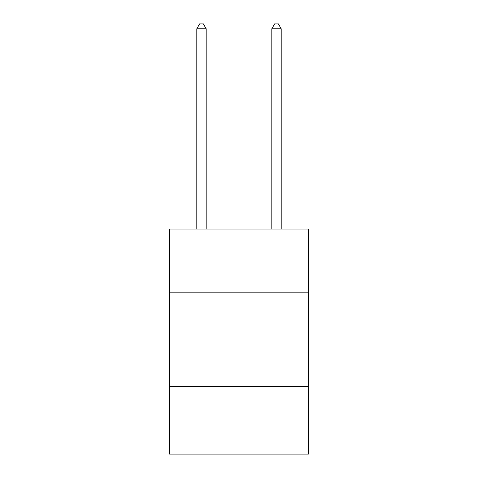 <?xml version="1.0" encoding="UTF-8"?>
<svg xmlns="http://www.w3.org/2000/svg" width="478" height="478" viewBox="0 0 478 478"><rect width="100%" height="100%" fill="white"/><g stroke="black" fill="none" stroke-linecap="round" stroke-linejoin="round"><path stroke-width="0.72" d="M308.388 292.823L308.388 229.064L169.612 229.064L169.612 292.823L308.388 292.823L308.388 454.1L169.612 454.1L169.612 292.823M308.388 386.588L169.612 386.588M206.179 229.064L206.179 28.776L196.805 28.776L196.805 229.064M196.805 28.776L199.619 23.9L203.371 23.9L206.179 28.776M281.195 229.064L281.195 28.776L271.821 28.776L271.821 229.064M271.821 28.776L274.629 23.9L278.381 23.9L281.195 28.776"/></g></svg>
